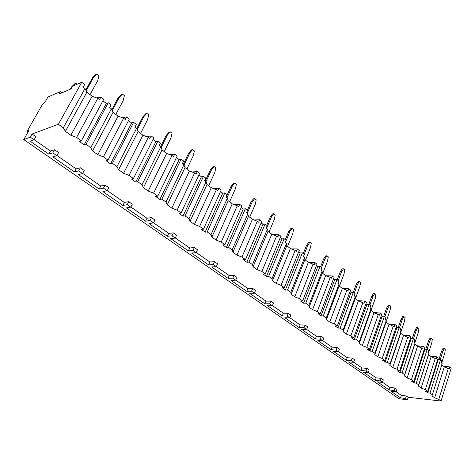 <?xml version="1.0" encoding="UTF-8"?>
<svg xmlns="http://www.w3.org/2000/svg" width="475" height="475" viewBox="0 0 475 475"><rect width="100%" height="100%" fill="white"/><g stroke="black" fill="none" stroke-linecap="round" stroke-linejoin="round"><path stroke-width="0.71" d="M28.126 131.884L27.158 131.213L28.886 130.554L23.75 139.579L398.958 398.739L407.378 399.736L408.185 397.254L441.043 401.054L451.25 367.977L449.861 366.908L449.213 368.998L444.309 366.777L441.762 364.818M97.773 98.337L76.588 137.429L81.356 140.879L103.764 99.257L100.926 97.06L99.507 99.679L97.773 98.337L92.138 96.229L86.895 92.198L84.995 88.498L83.214 87.127L84.669 84.491L81.736 82.222L72.503 86.266L71.054 88.861L58.847 94.157L60.277 91.622L47.963 97.013L45.843 100.736L42.245 104.726L27.158 131.213M61.898 92.833L60.277 91.622M123.601 118.233L103.425 156.845L107.979 160.134L129.325 119.023L126.611 116.927L125.263 119.51L123.601 118.233L118.079 116.161L113.068 112.308L111.388 108.828L109.683 107.516L111.073 104.91L108.27 102.742L106.341 103.473L102.915 100.825M148.307 137.257L129.075 175.394L133.428 178.541L153.781 137.94L151.187 135.927L149.898 138.486L148.307 137.257L142.898 135.221L138.1 131.533L136.622 128.262L134.995 127.003L136.319 124.432L133.635 122.36L131.658 123.001L128.517 120.579M171.962 155.479L153.609 193.141L157.777 196.157L177.205 156.049L174.717 154.126L173.488 156.649L171.962 155.479L166.66 153.478L162.058 149.946L160.776 146.858L159.214 145.659L160.479 143.118L157.914 141.128L155.889 141.692L153.015 139.472M194.637 172.936L177.104 210.134L181.094 213.026L199.654 173.417L197.273 171.57L196.098 174.064L194.637 172.936L189.43 170.97L185.018 167.586L183.908 164.677L182.412 163.525L183.623 161.013L181.159 159.113L179.105 159.6L176.468 157.569M216.38 189.685L199.619 226.427L203.448 229.193L221.196 190.071L218.91 188.302L217.787 190.766L216.38 189.685L211.274 187.75L207.041 184.502L206.091 181.759L204.66 180.654L205.812 178.172L203.454 176.35L201.364 176.771L198.954 174.913M237.257 205.764L221.219 242.048L224.895 244.708L241.882 206.067L239.679 204.363L238.604 206.803L237.257 205.764L232.239 203.858L228.178 200.741L227.377 198.152L225.999 197.095L227.103 194.637L224.841 192.892L222.722 193.248L220.525 191.55M257.319 221.213L241.959 257.052L245.492 259.605L261.755 221.439L259.641 219.8L258.614 222.211L257.319 221.213L252.391 219.337L248.484 216.339L247.819 213.898L246.501 212.877L247.552 210.455L245.379 208.774L243.236 209.071L241.235 207.527M276.604 236.063L261.891 271.462L265.282 273.921L280.873 236.217L278.837 234.644L277.851 237.025L276.604 236.063L271.765 234.223L268.007 231.337L267.473 229.033L266.202 228.053L267.211 225.655L265.121 224.04L262.96 224.283L261.137 222.882M295.165 250.361L281.052 285.327L284.317 287.684L299.268 250.45L297.308 248.93L296.364 251.281L295.165 250.361L290.403 248.544L286.793 245.765L286.377 243.592L285.148 242.648L286.122 240.279L284.109 238.723L281.924 238.919L280.28 237.648M313.037 264.124L299.493 298.662L302.634 300.936L316.985 264.147L315.103 262.693L314.195 265.014L313.037 264.124L308.358 262.337L304.879 259.659L304.57 257.604L303.394 256.696L304.321 254.357L302.385 252.854L300.188 253.003L298.704 251.857M330.262 277.388L317.253 311.511L320.281 313.702L334.067 277.358L332.245 275.951L331.372 278.243L330.262 277.388L325.66 275.625L322.305 273.048L322.098 271.1L320.963 270.228L321.86 267.918L319.99 266.475L317.781 266.576L316.445 265.543M346.869 290.178L334.364 323.891L337.286 326.004L350.538 290.094L348.781 288.735L347.943 291.003L346.869 290.178L342.344 288.444L339.108 285.956L338.996 284.115L337.903 283.272L338.764 280.986L336.959 279.597L334.744 279.662L333.545 278.736M362.894 302.522L350.871 335.831L353.685 337.867L366.433 302.385L364.741 301.079L363.933 303.317L358.441 300.812L355.318 298.413L355.3 296.667L354.243 295.854L355.068 293.598L353.329 292.256L351.102 292.279L350.033 291.454M378.367 314.438L366.801 347.35L369.52 349.315L381.781 314.254L380.142 312.989L379.371 315.204L373.985 312.752L370.969 310.436L371.034 308.786L370.013 308.002L370.809 305.769L369.128 304.475L366.896 304.463L365.946 303.733M393.318 325.945L382.179 358.477L384.803 360.377L396.613 325.725L395.034 324.502L394.286 326.693L389.001 324.288L386.086 322.05L386.228 320.488L385.243 319.728L386.009 317.526L384.388 316.273L382.149 316.231L381.318 315.59M407.764 337.078L397.041 369.223L399.576 371.058L410.952 336.817L409.42 335.635L408.702 337.796L403.518 335.439L400.698 333.272L400.912 331.799L399.962 331.063L400.698 328.884L399.131 327.673L396.892 327.602L396.168 327.043M421.741 347.843L411.403 379.614L413.856 381.389L424.822 347.54L423.344 346.4L422.649 348.537L417.561 346.228L414.835 344.132L415.114 342.736L414.194 342.024L414.901 339.868L413.387 338.699L411.148 338.598L410.519 338.117M435.266 358.257L425.297 389.666L427.672 391.382L438.247 357.924L436.816 356.814L436.145 358.934L431.152 356.666L428.509 354.641L428.854 353.317L427.963 352.628L428.646 350.497L427.179 349.363L424.941 349.238L424.407 348.828M441.043 401.054L438.746 399.392L434.631 397.789L432.007 395.895L442.154 363.559L441.287 362.894L441.952 360.786L440.533 359.688L437.849 359.195M70.336 89.175L71.624 86.866L72.343 86.551M71.624 86.866L74.83 83.695L75.84 83.25L73.025 86.04M75.84 83.25L77.128 84.241M96.942 73.946L93.658 77.229L92.566 77.704L95.843 74.427L96.942 73.946L98.99 75.567L97.773 80.459L90.03 94.608M86.183 90.814L93.658 77.229M92.566 77.704L85.779 90.03M122.431 94.097L119.302 97.369L118.18 97.797L121.303 94.531L122.431 94.097L124.391 95.647L123.239 100.462L115.858 114.451M112.26 110.639L119.302 97.369M118.18 97.797L111.833 109.749M146.834 113.388L143.842 116.648L142.69 117.022L145.683 113.768L146.834 113.388L148.711 114.873L147.612 119.605L140.564 133.433M137.216 129.58L143.842 116.648M142.69 117.022L136.77 128.577M170.21 131.866L167.348 135.114L166.179 135.446L169.035 132.204L170.21 131.866L172.009 133.291L170.958 137.946L164.231 151.614M161.12 147.689L167.348 135.114M166.179 135.446L160.592 146.716M192.624 149.589L189.887 152.813L188.694 153.104L191.431 149.886L192.624 149.589L194.346 150.949L193.349 155.539L186.918 169.041M184.045 165.021L189.887 152.813M188.694 153.104L183.356 164.249M214.136 166.594L211.512 169.801L210.3 170.056L212.925 166.85L214.136 166.594L215.792 167.901L214.837 172.413L208.685 185.761M206.002 181.693L211.512 169.801M210.3 170.056L205.194 181.07M210.686 187.304L211.114 187.221L210.912 187.477M211.114 187.221L212.313 188.142M234.798 182.928L232.281 186.117L231.058 186.337L233.569 183.148L234.798 182.928L236.39 184.187L235.481 188.628L229.585 201.822M227.008 197.867L232.281 186.117M231.058 186.337L226.165 197.22M230.28 202.356L230.713 202.291L230.518 202.534M230.713 202.291L232.156 203.793M254.659 198.627L252.249 201.798L251.008 201.982L253.418 198.817L254.659 198.627L256.191 199.838L255.324 204.214L249.672 217.253M247.196 213.412L252.249 201.798M251.008 201.982L247.38 210.318M249.803 216.956L250.984 218.257M273.766 213.738L271.451 216.885L270.204 217.039L272.519 213.893L273.766 213.738L275.239 214.902L274.408 219.207L268.993 232.091M266.606 228.362L271.451 216.885M270.204 217.039L266.718 225.275M269.117 231.806L269.135 232.204M292.161 228.279L289.94 231.408L288.681 231.533L290.902 228.41L292.161 228.279L293.58 229.401L292.784 233.647L287.589 246.377M285.285 242.749L289.94 231.408M288.681 231.533L285.338 239.673M309.884 242.286L307.747 245.397L306.482 245.492L308.619 242.393L309.884 242.286L311.25 243.372L310.49 247.552L305.496 260.14M304.208 254.268L307.747 245.397M306.482 245.492L303.27 253.537M326.972 255.793L324.912 258.881L323.641 258.952L325.696 255.871L326.972 255.793L328.29 256.838L327.56 260.959L322.762 273.398M321.516 267.651L324.912 258.881M323.641 258.952L320.554 266.908M343.449 268.826L341.472 271.884L340.189 271.938L342.172 268.88L343.449 268.826L344.725 269.83L344.025 273.891L339.411 286.193M338.206 280.559L341.472 271.884M340.189 271.938L337.226 279.799M359.361 281.402L357.455 284.442L356.173 284.472L358.079 281.438L359.361 281.402L360.59 282.376L359.919 286.377L355.478 298.538M354.308 293.01L357.455 284.442M356.173 284.472L353.311 292.256M374.728 293.55L372.887 296.566L371.604 296.572L373.445 293.562L374.728 293.55L375.915 294.488L375.274 298.437L370.999 310.454M369.865 305.039L372.887 296.566M371.604 296.572L368.778 304.469M389.583 305.294L387.808 308.287L386.519 308.275L388.295 305.288L389.583 305.294L390.729 306.203L390.112 310.092L386.128 321.587M384.892 316.665L387.808 308.287M386.519 308.275L383.735 316.261M403.946 316.647L402.23 319.616L400.942 319.586L402.657 316.623L403.946 316.647L405.056 317.526L404.463 321.367L400.9 331.912M399.422 327.898L402.23 319.616M400.942 319.586L398.204 327.643M417.84 327.631L416.189 330.576L414.895 330.535L416.551 327.59L417.84 327.631L418.914 328.48L418.344 332.268L414.942 342.6M413.476 338.77L416.189 330.576M414.895 330.535L412.211 338.645M431.294 338.265L429.697 341.187L428.408 341.127L430.006 338.212L431.294 338.265L432.333 339.091L431.787 342.831L428.503 353.044M427.061 349.357L429.697 341.187M428.408 341.127L425.772 349.285M444.321 348.567L442.783 351.464L441.489 351.393L443.032 348.496L444.321 348.567L445.33 349.368L444.802 353.056L441.631 363.161M440.194 359.664L442.783 351.464M441.489 351.393L438.906 359.581M443.513 366.166L449.861 366.908M96.55 97.88L100.926 97.06M122.051 117.652L126.611 116.927M146.442 136.557L151.187 135.927M169.795 154.66L174.717 154.126M192.173 172.009L197.273 171.57M213.637 188.646L218.91 188.302M234.24 204.618L239.679 204.363M254.036 219.967L259.641 219.8M273.072 234.721L278.837 234.644M291.389 248.918L297.308 248.93M309.023 262.592L315.103 262.693M326.016 275.761L332.245 275.951M342.404 288.467L348.781 288.735M358.328 300.723L364.741 301.079M373.742 312.562L380.142 312.989M388.633 324.003L395.034 324.502M403.032 335.065L409.42 335.635M416.967 345.77L423.344 346.4M430.451 356.131L436.816 356.814M86.895 92.198L65.396 131.32L63.306 127.823L84.995 88.498M63.306 127.823L58.395 124.272L81.736 82.222M438.746 399.392L448.364 368.345M103.425 156.845L97.808 154.708L92.595 150.949L90.743 147.666L86.052 144.275L108.27 102.742M90.743 147.666L111.388 108.828M129.075 175.394L123.565 173.298L118.584 169.706L116.951 166.624L112.468 163.382L133.635 122.36M116.951 166.624L136.622 128.262M153.609 193.141L148.206 191.081L143.444 187.643L142.007 184.751L137.72 181.652L157.914 141.128M142.007 184.751L160.776 146.858M177.104 210.134L171.808 208.115L167.242 204.82L165.989 202.101L161.886 199.132L181.159 159.113M165.989 202.101L183.908 164.677M199.619 226.427L194.423 224.438L190.047 221.279L188.967 218.72L185.036 215.876L203.454 176.35M188.967 218.72L206.091 181.759M221.219 242.048L216.119 240.095L211.921 237.061L211.001 234.656L207.225 231.925L224.841 192.892M211.001 234.656L227.377 198.152M241.959 257.052L236.954 255.128L232.916 252.213L232.144 249.951L228.523 247.333L245.379 208.774M232.144 249.951L247.819 213.898M261.891 271.462L256.969 269.574L253.092 266.772L252.457 264.64L248.971 262.123L265.121 224.04M252.457 264.64L267.473 229.033M281.052 285.327L276.218 283.462L272.484 280.772L271.979 278.76L268.63 276.343L284.109 238.723M271.979 278.76L286.377 243.592M299.493 298.662L294.743 296.833L291.151 294.239L290.759 292.345L287.535 290.017L302.385 252.854M290.759 292.345L304.57 257.604M317.253 311.511L312.58 309.706L309.124 307.212L308.839 305.425L305.74 303.181L319.99 266.475M308.839 305.425L322.098 271.1M334.364 323.891L329.775 322.115L326.438 319.711L326.26 318.024L323.267 315.863L336.959 279.597M326.26 318.024L338.996 284.115M350.871 335.831L346.352 334.079L343.14 331.758L343.051 330.173L340.171 328.088L353.329 292.256M343.051 330.173L355.3 296.667M366.801 347.35L362.354 345.628L359.248 343.389L359.248 341.893L356.47 339.88L369.128 304.475M359.248 341.893L371.034 308.786M382.179 358.477L377.803 356.778L374.805 354.611L374.888 353.204L372.204 351.262L384.388 316.273M374.888 353.204L386.228 320.488M397.041 369.223L392.73 367.549L389.832 365.459L389.993 364.129L387.398 362.253L399.131 327.673M389.993 364.129L400.912 331.799M411.403 379.614L407.164 377.963L404.362 375.945L404.593 374.686L402.082 372.875L413.387 338.699M404.593 374.686L415.114 342.736M425.297 389.666L421.123 388.039L418.41 386.08L418.707 384.898L416.284 383.147L427.179 349.363M418.707 384.898L428.854 353.317M432.369 394.778L430.017 393.08L440.533 359.688M427.672 391.382L425.422 391.145L427.773 392.837L430.017 393.08M408.185 397.254L406.368 395.984L401.363 395.408L396.239 391.839M394.951 387.992L394.119 390.503L396.203 391.952L397.029 389.447L394.951 387.992L389.951 387.457L382.488 382.262M381.164 378.338L380.297 380.879L382.446 382.375L383.307 379.84L381.164 378.338L376.164 377.863L368.291 372.376M366.926 368.374L366.029 370.945L368.25 372.489L369.14 369.924L366.926 368.374L361.938 367.953L353.632 362.164M352.218 358.085L351.292 360.679L353.59 362.282L354.51 359.688L352.218 358.085L347.249 357.717L338.479 351.607M337.024 347.445L336.062 350.075L338.438 351.726L339.387 349.101L337.024 347.445L332.072 347.148L322.81 340.7M321.308 336.448L320.316 339.108L322.768 340.818L323.76 338.164L321.308 336.448L316.38 336.217L306.601 329.407M305.051 325.072L304.018 327.762L306.559 329.531L307.586 326.842L305.051 325.072L300.147 324.912L289.821 317.722M288.224 313.292L287.149 316.012L289.774 317.846L290.842 315.127L288.224 313.292L283.343 313.209L272.442 305.615M270.786 301.085L269.669 303.846L272.395 305.74L273.505 302.991L270.786 301.085L265.947 301.091L254.434 293.069M252.718 288.438L251.554 291.228L254.38 293.194L255.538 290.409L252.718 288.438L247.92 288.533L235.748 280.06M233.973 275.322L232.768 278.142L235.695 280.185L236.9 277.364L233.973 275.322L229.223 275.512L216.362 266.552M214.522 261.707L213.263 264.563L216.303 266.683L217.556 263.833L214.522 261.707L209.825 262.004L196.228 252.528M194.317 247.564L193.004 250.456L196.169 252.658L197.469 249.773L194.317 247.564L189.685 247.974L175.299 237.951M173.322 232.869L171.95 235.796L175.233 238.082L176.599 235.161L173.322 232.869L168.756 233.397L153.532 222.793M151.477 217.58L150.047 220.542L153.467 222.923L154.886 219.967L151.477 217.58L146.995 218.239L130.874 207.011M128.737 201.661L127.241 204.666L130.803 207.142L132.287 204.149L128.737 201.661L124.343 202.463L107.267 190.57M105.046 185.078L103.485 188.118L107.196 190.707L108.745 187.672L105.046 185.078L100.753 186.034L82.656 173.422M80.34 167.788L78.707 170.863L82.579 173.565L84.206 170.495L80.34 167.788L76.166 168.91L56.964 155.533M54.56 149.744L52.844 152.861L56.893 155.675L58.591 152.564L54.56 149.744L50.516 151.038L34.17 139.656M23.75 139.579L30.323 137.174L34.093 139.798L35.862 136.657L32.104 134.027L58.395 124.272M76.588 137.429L70.852 135.256L65.396 131.32M81.356 140.879L79.473 141.479L84.164 144.863L86.052 144.275M107.979 160.134L106.044 160.651L110.527 163.887L112.468 163.382M133.428 178.541L131.444 178.986L135.731 182.079L137.72 181.652M157.777 196.157L155.752 196.525L159.855 199.488L161.886 199.132M181.094 213.026L179.033 213.328L182.964 216.167L185.036 215.876M203.448 229.193L201.352 229.437L205.129 232.162L207.225 231.925M224.895 244.708L222.769 244.892L226.397 247.511L228.523 247.333M245.492 259.605L243.342 259.736L246.822 262.248L248.971 262.123M265.282 273.921L263.108 274.004L266.457 276.42L268.63 276.343M284.317 287.684L282.126 287.731L285.35 290.053L287.535 290.017M302.634 300.936L300.432 300.942L303.531 303.181L305.74 303.181M320.281 313.702L318.066 313.666L321.053 315.822L323.267 315.863M337.286 326.004L335.059 325.933L337.945 328.011L340.171 328.088M353.685 337.867L351.452 337.761L354.237 339.767L356.47 339.88M369.52 349.315L367.276 349.184L369.966 351.12L372.204 351.262M384.803 360.377L382.559 360.21L385.154 362.081L387.398 362.253M399.576 371.058L397.332 370.868L399.837 372.679L402.082 372.875M413.856 381.389L411.611 381.176L414.034 382.927L416.284 383.147M438.288 359.539L427.773 392.837M444.309 366.777L434.631 397.789M30.323 137.174L32.104 134.027M407.378 399.736L405.561 398.472L406.368 395.984M34.093 139.798L30.157 141.206L48.812 154.132L50.516 151.038M394.119 390.503L389.114 389.957L377.453 381.87L382.446 382.375M396.203 391.952L391.198 391.4L400.556 397.884L401.363 395.408M405.561 398.472L400.556 397.884M52.844 152.861L48.812 154.132M56.893 155.675L52.832 156.916L74.539 171.962L76.166 168.91M78.707 170.863L74.539 171.962M82.579 173.565L78.393 174.634L99.198 189.05L100.753 186.034M103.485 188.118L99.198 189.05M107.196 190.707L102.897 191.609L122.853 205.443L124.343 202.463M127.241 204.666L122.853 205.443M130.803 207.142L126.403 207.902L145.57 221.178L146.995 218.239M150.047 220.542L145.57 221.178M153.467 222.923L148.972 223.541L167.39 236.301L168.756 233.397M171.95 235.796L167.39 236.301M175.233 238.082L170.662 238.575L188.373 250.848L189.685 247.974M193.004 250.456L188.373 250.848M196.169 252.658L191.526 253.027L208.567 264.836L209.825 262.004M213.263 264.563L208.567 264.836M216.303 266.683L211.601 266.938L228.018 278.314L229.223 275.512M232.768 278.142L228.018 278.314M235.695 280.185L230.939 280.339L246.757 291.306L247.92 288.533M251.554 291.228L246.757 291.306M254.38 293.194L249.577 293.253L264.83 303.828L265.947 301.091M269.669 303.846L264.83 303.828M272.395 305.74L267.55 305.71L282.269 315.911L283.343 313.209M287.149 316.012L282.269 315.911M289.774 317.846L284.893 317.733L299.113 327.584L300.147 324.912M304.018 327.762L299.113 327.584M306.559 329.531L301.643 329.341L315.382 338.859L316.38 336.217M320.316 339.108L315.382 338.859M322.768 340.818L317.828 340.557L331.111 349.76L332.072 347.148M336.062 350.075L331.111 349.76M338.438 351.726L333.48 351.399L346.322 360.299L347.249 357.717M351.292 360.679L346.322 360.299M353.59 362.282L348.614 361.891L361.048 370.506L361.938 367.953M366.029 370.945L361.048 370.506M368.25 372.489L363.268 372.044L375.303 380.386L376.164 377.863M380.297 380.879L375.303 380.386M389.114 389.957L389.951 387.457M92.138 96.229L70.852 135.256M106.341 103.473L84.164 144.863M113.068 112.308L92.595 150.949M118.079 116.161L97.808 154.708M131.658 123.001L110.527 163.887M138.1 131.533L118.584 169.706M142.898 135.221L123.565 173.298M155.889 141.692L135.731 182.079M162.058 149.946L143.444 187.643M166.66 153.478L148.206 191.081M179.105 159.6L159.855 199.488M185.018 167.586L167.242 204.82M189.43 170.97L171.808 208.115M201.364 176.771L182.964 216.167M207.041 184.502L190.047 221.279M211.274 187.75L194.423 224.438M222.722 193.248L205.129 232.162M228.178 200.741L211.921 237.061M232.239 203.858L216.119 240.095M243.236 209.071L226.397 247.511M248.484 216.339L232.916 252.213M252.391 219.337L236.954 255.128M262.96 224.283L246.822 262.248M268.007 231.337L253.092 266.772M271.765 234.223L256.969 269.574M281.924 238.919L266.457 276.42M286.793 245.765L272.484 280.772M290.403 248.544L276.218 283.462M300.188 253.003L285.35 290.053M304.879 259.659L291.151 294.239M308.358 262.337L294.743 296.833M317.781 266.576L303.531 303.181M322.305 273.048L309.124 307.212M325.66 275.625L312.58 309.706M334.744 279.662L321.053 315.822M339.108 285.956L326.438 319.711M342.344 288.444L329.775 322.115M351.102 292.279L337.945 328.011M355.318 298.413L343.14 331.758M358.441 300.812L346.352 334.079M366.896 304.463L354.237 339.767M370.969 310.436L359.248 343.389M373.985 312.752L362.354 345.628M382.149 316.231L369.966 351.12M386.086 322.05L374.805 354.611M389.001 324.288L377.803 356.778M396.892 327.602L385.154 362.081M400.698 333.272L389.832 365.459M403.518 335.439L392.73 367.549M411.148 338.598L399.837 372.679M414.835 344.132L404.362 375.945M417.561 346.228L407.164 377.963M424.941 349.238L414.034 382.927M428.509 354.641L418.41 386.08M431.152 356.666L421.123 388.039M446.5 366.391L446.156 367.49M97.601 97.464L97.238 98.141M123.257 117.242L122.877 117.96M147.802 136.159L147.416 136.925M171.309 154.28L170.917 155.082M193.848 171.653L193.45 172.49M215.472 188.32L215.074 189.187M236.235 204.321L235.838 205.224M256.191 219.705L255.793 220.632M275.381 234.496L274.983 235.446M293.853 248.734L293.461 249.708M311.647 262.449L311.256 263.441M328.801 275.666L328.409 276.682M345.337 288.414L344.957 289.447M361.303 300.723L360.923 301.762M376.717 312.603L376.348 313.66M391.614 324.087L391.252 325.155M406.018 335.19L405.656 336.264M419.953 345.925L419.597 347.011M433.438 356.321L433.093 357.414"/></g></svg>
